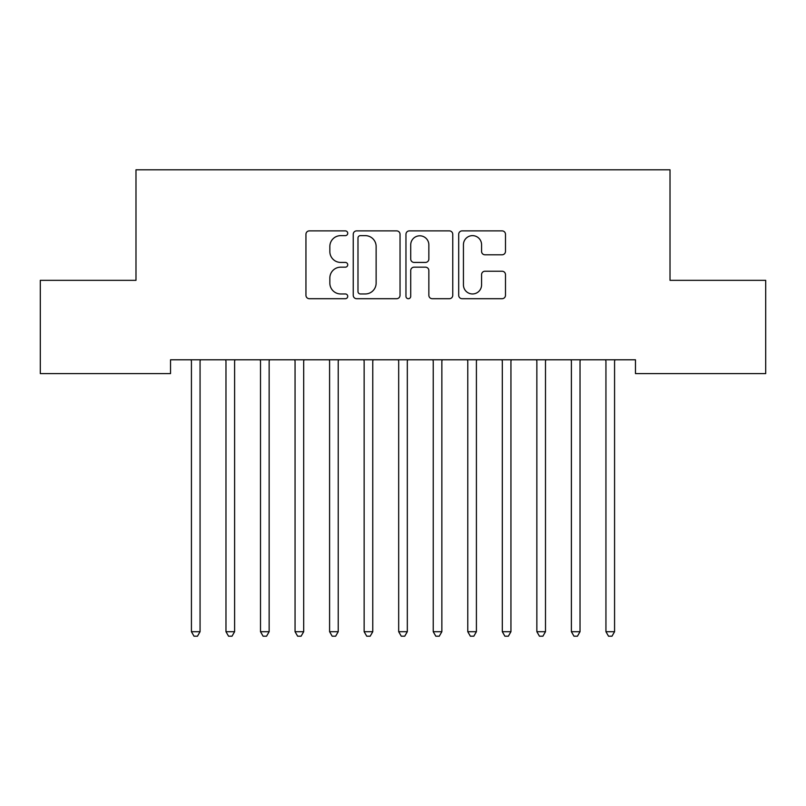 <?xml version="1.0" encoding="UTF-8"?>
<svg xmlns="http://www.w3.org/2000/svg" width="806" height="806" viewBox="0 0 806 806"><rect width="100%" height="100%" fill="white"/><g stroke="black" fill="none" stroke-linecap="round" stroke-linejoin="round"><path stroke-width="1.21" d="M347.729 233.256A2.378 2.378 0 0 0 345.361 230.889L309.333 230.889A3.395 3.395 0 0 0 305.948 234.274L305.948 295.308A3.395 3.395 0 0 0 309.333 298.704L345.361 298.704A2.378 2.378 0 0 0 347.729 296.326A2.378 2.378 0 0 0 345.361 293.958L340.696 293.958A10.851 10.851 0 0 1 329.845 283.108L329.845 278.02A10.851 10.851 0 0 1 340.696 267.169L345.361 267.169A2.378 2.378 0 0 0 347.729 264.791A2.378 2.378 0 0 0 345.361 262.424L340.696 262.424A10.851 10.851 0 0 1 329.845 251.573L329.845 246.485A10.851 10.851 0 0 1 340.696 235.634L345.361 235.634A2.378 2.378 0 0 0 347.729 233.256M502.088 254.797A3.395 3.395 0 0 0 505.483 251.401L505.483 234.274A3.395 3.395 0 0 0 502.088 230.889L462.08 230.889A3.395 3.395 0 0 0 458.695 234.274L458.695 295.308A3.395 3.395 0 0 0 462.08 298.704L502.088 298.704A3.395 3.395 0 0 0 505.483 295.308L505.483 274.624A3.395 3.395 0 0 0 502.088 271.239L484.97 271.239A3.395 3.395 0 0 0 481.575 274.624L481.575 284.881A9.068 9.068 0 0 1 472.507 293.958A9.068 9.068 0 0 1 463.44 284.881L463.44 244.702A9.068 9.068 0 0 1 472.507 235.634A9.068 9.068 0 0 1 481.575 244.702L481.575 251.401A3.395 3.395 0 0 0 484.97 254.797L502.088 254.797M635.471 359.788L170.529 359.788L170.529 373.601L40.3 373.601L40.3 280.337L135.982 280.337L135.982 169.804L670.018 169.804L670.018 280.337L765.7 280.337L765.7 373.601L635.471 373.601L635.471 359.788M400.038 234.274A3.395 3.395 0 0 0 396.643 230.889L356.635 230.889A3.395 3.395 0 0 0 353.24 234.274L353.24 295.308A3.395 3.395 0 0 0 356.635 298.704L396.643 298.704A3.395 3.395 0 0 0 400.038 295.308L400.038 234.274M409.357 230.889L449.365 230.889A3.395 3.395 0 0 1 452.76 234.274L452.76 295.308A3.395 3.395 0 0 1 449.365 298.704L432.248 298.704A3.395 3.395 0 0 1 428.852 295.308L428.852 270.554A3.395 3.395 0 0 0 425.467 267.169L414.103 267.169A3.395 3.395 0 0 0 410.717 270.554L410.717 296.326A2.378 2.378 0 0 1 408.34 298.704A2.378 2.378 0 0 1 405.962 296.326L405.962 234.274A3.395 3.395 0 0 1 409.357 230.889M360.363 235.634A2.378 2.378 0 0 0 357.985 238.012L357.985 291.581A2.378 2.378 0 0 0 360.363 293.958L365.279 293.958A10.851 10.851 0 0 0 376.13 283.108L376.13 246.485A10.851 10.851 0 0 0 365.279 235.634L360.363 235.634M428.852 244.873A9.068 9.068 0 0 0 419.785 235.805A9.068 9.068 0 0 0 410.717 244.873L410.717 259.028A3.395 3.395 0 0 0 414.103 262.424L425.467 262.424A3.395 3.395 0 0 0 428.852 259.028L428.852 244.873M200.513 359.788L200.311 360.292A3.456 3.456 0 0 0 200.059 361.582L200.059 631.713L191.425 631.713L191.425 361.582A3.456 3.456 0 0 0 191.173 360.292L190.972 359.788M200.059 631.713L197.47 636.196L194.014 636.196L191.425 631.713M234.606 361.582A3.456 3.456 0 0 1 234.858 360.292A3.456 3.456 0 0 0 234.606 361.582L234.606 631.713L225.972 631.713L225.972 361.582A3.456 3.456 0 0 0 225.72 360.292L225.519 359.788M269.144 361.582A3.456 3.456 0 0 1 269.395 360.292A3.456 3.456 0 0 0 269.144 361.582L269.144 631.713L260.509 631.713L260.509 361.582A3.456 3.456 0 0 0 260.257 360.292L260.056 359.788M235.06 359.788L234.858 360.292M234.606 631.713L232.017 636.196L228.561 636.196L225.972 631.713M269.597 359.788L269.395 360.292M269.144 631.713L266.554 636.196L263.099 636.196L260.509 631.713M303.691 361.582A3.456 3.456 0 0 1 303.943 360.292A3.456 3.456 0 0 0 303.691 361.582L303.691 631.713L295.056 631.713L295.056 361.582A3.456 3.456 0 0 0 294.805 360.292L294.603 359.788M338.228 361.582A3.456 3.456 0 0 1 338.48 360.292A3.456 3.456 0 0 0 338.228 361.582L338.228 631.713L329.594 631.713L329.594 361.582A3.456 3.456 0 0 0 329.342 360.292L329.14 359.788M304.144 359.788L303.943 360.292M303.691 631.713L301.101 636.196L297.646 636.196L295.056 631.713M338.681 359.788L338.48 360.292M338.228 631.713L335.639 636.196L332.183 636.196L329.594 631.713M372.775 361.582A3.456 3.456 0 0 1 373.027 360.292A3.456 3.456 0 0 0 372.775 361.582L372.775 631.713L364.141 631.713L364.141 361.582A3.456 3.456 0 0 0 363.889 360.292L363.687 359.788M373.228 359.788L373.027 360.292M372.775 631.713L370.186 636.196L366.73 636.196L364.141 631.713M407.322 361.582A3.456 3.456 0 0 1 407.564 360.292A3.456 3.456 0 0 0 407.322 361.582L407.322 631.713L398.678 631.713L398.678 361.582A3.456 3.456 0 0 0 398.436 360.292L398.224 359.788M407.776 359.788L407.564 360.292M407.322 631.713L404.723 636.196L401.277 636.196L398.678 631.713M441.859 361.582A3.456 3.456 0 0 1 442.111 360.292A3.456 3.456 0 0 0 441.859 361.582L441.859 631.713L433.225 631.713L433.225 361.582A3.456 3.456 0 0 0 432.973 360.292L432.772 359.788M442.313 359.788L442.111 360.292M441.859 631.713L439.27 636.196L435.814 636.196L433.225 631.713M476.406 361.582A3.456 3.456 0 0 1 476.658 360.292A3.456 3.456 0 0 0 476.406 361.582L476.406 631.713L467.772 631.713L467.772 361.582A3.456 3.456 0 0 0 467.52 360.292L467.319 359.788M476.86 359.788L476.658 360.292M476.406 631.713L473.817 636.196L470.361 636.196L467.772 631.713M510.944 361.582A3.456 3.456 0 0 1 511.195 360.292A3.456 3.456 0 0 0 510.944 361.582L510.944 631.713L502.309 631.713L502.309 361.582A3.456 3.456 0 0 0 502.057 360.292L501.856 359.788M511.397 359.788L511.195 360.292M510.944 631.713L508.354 636.196L504.899 636.196L502.309 631.713M545.491 361.582A3.456 3.456 0 0 1 545.743 360.292A3.456 3.456 0 0 0 545.491 361.582L545.491 631.713L536.856 631.713L536.856 361.582A3.456 3.456 0 0 0 536.605 360.292L536.403 359.788M545.944 359.788L545.743 360.292M545.491 631.713L542.901 636.196L539.446 636.196L536.856 631.713M580.028 361.582A3.456 3.456 0 0 1 580.28 360.292A3.456 3.456 0 0 0 580.028 361.582L580.028 631.713L571.394 631.713L571.394 361.582A3.456 3.456 0 0 0 571.142 360.292L570.94 359.788M580.481 359.788L580.28 360.292M580.028 631.713L577.439 636.196L573.983 636.196L571.394 631.713M614.575 361.582A3.456 3.456 0 0 1 614.827 360.292A3.456 3.456 0 0 0 614.575 361.582L614.575 631.713L605.941 631.713L605.941 361.582A3.456 3.456 0 0 0 605.689 360.292L605.487 359.788M615.028 359.788L614.827 360.292M614.575 631.713L611.986 636.196L608.53 636.196L605.941 631.713"/></g></svg>
